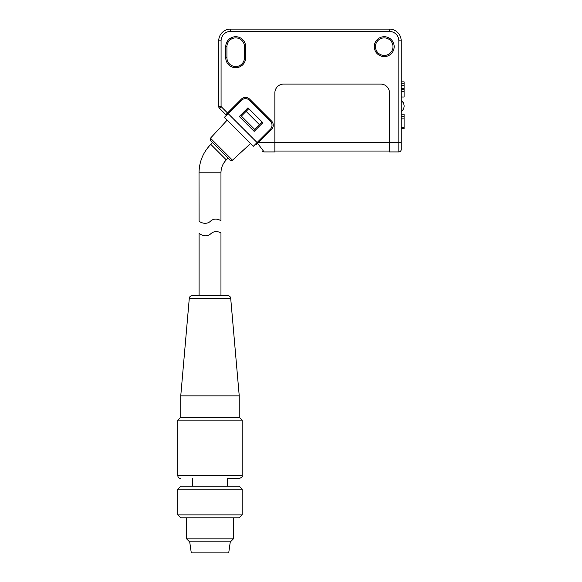 <?xml version="1.0" encoding="UTF-8"?>
<svg xmlns="http://www.w3.org/2000/svg" width="582" height="582" viewBox="0 0 582 582"><rect width="100%" height="100%" fill="white"/><g stroke="black" fill="none" stroke-linecap="round" stroke-linejoin="round"><path stroke-width="0.87" d="M257.484 142.139L258.11 142.757L256.044 144.823L257.571 143.296L264.104 151.917L274.871 151.917L274.871 92.858A8.774 8.774 0 0 1 283.645 84.084L380.73 84.084A8.774 8.774 0 0 1 389.503 92.858L389.503 151.917L398.845 151.917A2.343 2.343 0 0 0 401.187 149.581L401.187 142.27L401.187 147.239L401.187 142.27L258.597 142.27L257.571 143.296M258.11 142.757L271.547 129.32A5.849 5.849 0 0 0 271.547 121.049L249.634 99.129A5.849 5.849 0 0 0 241.363 99.129L227.511 112.981L221.073 106.55L219.421 108.201L225.852 114.639L227.511 112.981M248.805 108.645L241.363 116.087L254.596 129.32L262.038 121.871M246.099 111.344L259.332 124.577M274.871 151.044L389.503 151.044M244.462 57.771L244.462 46.662A8.774 8.774 0 0 0 235.688 37.888A8.774 8.774 0 0 0 226.922 46.662L226.922 57.771A8.774 8.774 0 0 0 235.688 66.544A8.774 8.774 0 0 0 244.462 57.771L245.633 57.771L245.633 46.662A9.938 9.938 0 0 0 235.688 36.717A9.938 9.938 0 0 0 225.751 46.662L225.751 57.771A9.938 9.938 0 0 0 235.688 67.708A9.938 9.938 0 0 0 245.633 57.771M401.187 142.27L401.187 40.813L398.845 40.813A9.356 9.356 0 0 0 389.489 31.457L389.489 29.115A11.698 11.698 0 0 1 401.187 40.813A11.698 11.698 0 0 0 389.489 29.115L230.428 29.115A11.698 11.698 0 0 0 218.73 40.813L218.73 106.55L221.073 106.55L221.073 40.813A9.356 9.356 0 0 1 230.428 31.457L230.428 29.115A11.698 11.698 0 0 0 218.73 40.813L218.73 106.55A2.343 2.343 0 0 0 219.421 108.201L226.063 114.843M384.222 55.428A8.774 8.774 0 0 0 391.824 42.275A8.774 8.774 0 0 0 376.627 42.275A8.774 8.774 0 0 0 384.222 55.428M384.222 56.599A9.938 9.938 0 0 0 392.835 41.686A9.938 9.938 0 0 0 375.616 41.686A9.938 9.938 0 0 0 384.222 56.599M264.104 151.917A2.343 2.343 0 0 1 262.453 151.233A2.343 2.343 0 0 0 264.104 151.917M250.58 143.499L232.465 160.217L230.036 160.174L210.509 140.64L210.458 138.21L227.176 120.096M401.187 111.984C405.101 108.056 405.101 104.127 401.187 100.206L402.213 101.115M402.911 102.003L403.53 103.101M401.187 85.328L404.104 85.328L404.104 81.858L401.187 81.858M401.187 96.998L404.104 96.998L404.104 91.338L401.187 91.338M401.187 89.679L404.104 89.679L404.104 91.338M401.187 83.262L404.104 83.262M401.187 88.471L404.104 88.471L404.104 85.328M404.104 89.679L404.104 88.471M401.187 116.342L404.104 116.342L404.104 118.874L401.187 118.874M401.187 127.407L404.104 127.407L404.104 128.586L401.187 128.586M404.104 127.407L404.104 118.874M404.104 116.342L404.104 114.232L401.187 114.232M228.129 113.606L257.077 142.546L270.303 129.32A5.849 5.849 0 0 0 270.303 121.049L249.634 100.373A5.849 5.849 0 0 0 241.363 100.373L224.405 117.324L227.096 120.016M257.077 142.546L253.352 146.271L224.405 117.324M247.976 107.816L239.297 116.502L254.181 131.387L262.86 122.7L247.976 107.816M230.698 298.268L239.238 395.855L180.755 395.855L189.296 298.268C189.579 296.624 190.547 295.736 192.206 295.598L227.788 295.598C229.439 295.736 230.414 296.624 230.698 298.268L189.296 298.268M220.964 295.598L220.964 232.967C221.269 233.164 215.82 229.41 210.968 233.586C205.839 238.569 199.393 233.76 199.095 233.222L199.095 295.598M242.156 489.156L239.238 486.232L180.755 486.232L177.83 489.156L242.156 489.156L242.156 514.888L177.83 514.888L180.755 517.813L239.238 517.813L242.156 514.888M233.389 538.867L231.047 541.202L188.946 541.202L186.604 538.867L233.389 538.867L233.389 517.813M189.616 541.202L191.282 552.9L228.711 552.9L230.377 541.202M242.156 475.712L242.156 420.153L177.83 420.153L177.83 475.712L242.156 475.712C242.767 476.382 241.792 477.356 239.238 478.63L227.54 478.63L227.54 486.232M227.54 478.63L239.238 478.63M180.755 395.855L180.755 417.229L239.238 417.229L239.238 395.855M239.238 417.229L242.156 420.153M199.029 172.796L220.964 172.796L220.964 220.731C221.225 221.029 215.973 216.875 210.968 220.789C205.999 225.881 199.386 221.771 199.095 221.073L199.029 172.796C199.197 161.76 203.118 152.28 210.808 144.365L212.517 142.655M254.29 29.115L365.481 29.1M227.926 112.573L228.544 113.192M244.462 46.662L245.633 46.662M398.845 40.813L398.845 151.917A2.343 2.343 0 0 0 401.187 149.581M226.922 46.662L225.751 46.662M389.489 31.457L230.428 31.457M226.922 57.771L225.751 57.771M218.73 40.813L221.073 40.813M232.465 160.217L210.458 138.21M401.187 127.727L404.104 127.727M220.964 172.796C221.036 167.776 222.819 163.469 226.311 159.875L210.808 144.365M177.83 475.712C178.005 477.487 178.98 478.462 180.755 478.63M192.453 478.63L192.453 486.232M180.755 417.229L177.83 420.153M177.83 489.156L177.83 514.888M186.604 538.867L186.604 517.813M226.311 159.875L228.028 158.159"/></g></svg>
